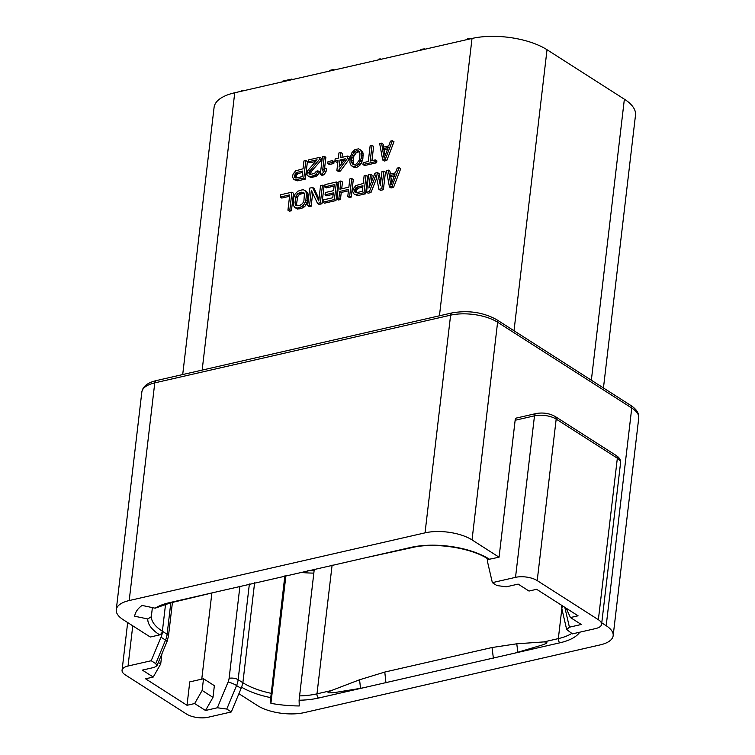 <?xml version="1.0" encoding="UTF-8"?>
<svg xmlns="http://www.w3.org/2000/svg" width="755" height="755" viewBox="0 0 755 755"><rect width="100%" height="100%" fill="white"/><g stroke="black" fill="none" stroke-linecap="round" stroke-linejoin="round"><path stroke-width="1.13" d="M156.276 380.595L452.113 312.891C468.44 310.088 483.285 312.343 496.639 319.648A3.888 2.69 122.6 0 1 497.602 322.225L472.035 539.91A33.682 14.005 -173.3 0 0 425.037 532.851L129.199 600.555L154.775 382.87A3.888 2.303 77.1 0 1 156.276 380.595C147.518 382.691 142.704 386.513 141.836 392.062A33.682 14.005 6.7 0 1 154.775 382.87L450.612 315.165A33.682 14.005 6.7 0 1 497.602 322.225L631.756 408.021A33.682 14.005 6.7 0 1 638.739 418.006L613.164 635.691A33.682 14.005 -173.3 0 1 600.225 644.883L304.388 712.588A33.682 14.005 -173.3 0 1 257.398 705.529L238.91 693.703M613.164 635.691A33.682 14.005 -173.3 0 0 606.19 625.706L601.763 622.875M241.591 687.201A56.361 23.433 -173.3 0 0 270.752 697.629L270.913 703.349A69.639 28.954 -173.3 0 0 299.254 705.953L299.093 700.234A56.361 23.433 -173.3 0 0 318.61 698.026L559.965 642.788A56.361 23.433 -173.3 0 0 579.764 632.199M314.288 569.157L299.093 700.234M313.825 573.111A69.639 28.954 6.7 0 1 300.188 572.384M270.752 697.629L284.843 575.895M285.909 575.659L270.913 703.349M217.364 707.765L205.502 710.483L194.658 703.547L187.013 705.293L145.583 678.802L153.227 677.046L142.374 670.11L154.237 667.392L156.927 665.797L155.738 663.626L151.198 660.729L128.039 666.023A15.544 6.465 -173.3 0 0 122.065 670.27A15.544 6.465 -173.3 0 0 125.283 674.876L186.438 713.994A15.544 6.465 -173.3 0 0 208.135 717.25L231.304 711.946L226.764 709.049L217.364 707.765L228.114 682.01A11.014 7.607 -57.4 0 0 229.105 678.339A6.474 2.69 6.7 0 1 238.136 679.698L242.874 682.709A53.124 22.084 -173.3 0 0 271.054 693.298M152.387 607.605L151.311 616.722A53.124 22.084 -173.3 0 0 162.382 631.227L162.58 631.359A3.237 2.237 122.6 0 1 159.692 634.861L150.273 637.022L123.244 619.732A33.682 14.005 -173.3 0 1 116.261 609.747A33.682 14.005 -173.3 0 1 129.199 600.555M212.986 697.384L202.142 690.447L203.51 678.745L214.363 685.682L212.986 697.384L205.502 710.483M211.872 593.024L201.755 679.141M187.013 705.293L189.769 681.888L203.51 678.745M194.658 703.547L202.142 690.447M231.304 711.946L241.119 688.428A17.488 12.08 122.6 0 0 242.676 682.577M151.198 660.729L161.013 637.201A17.488 12.08 -57.4 0 0 162.58 631.35L167.119 634.276L170.809 602.811M161.891 653.896L160.711 663.947L153.227 677.046M160.711 663.947L158.333 662.428M472.035 539.91L499.064 557.199L489.438 559.228A56.361 23.433 -173.3 0 0 410.814 547.413L169.46 602.65A56.361 23.433 -173.3 0 0 155.153 608.181L142.053 605.425A69.639 28.954 -173.3 0 0 134.664 616.212L147.754 618.968A56.361 23.433 -173.3 0 0 159.494 634.738L159.692 634.861M155.153 608.181L170.526 602.877A3.237 1.916 -102.9 0 1 169.46 602.65M151.311 616.722L147.754 618.968M170.526 602.877L214.26 592.401M366.024 557.662L411.881 547.639A3.237 1.916 -102.9 0 1 410.814 547.413M581.284 624.479L569.421 627.197L566.665 629.519L572.45 633.87L595.62 628.566A15.544 6.465 -173.3 0 0 601.593 624.328A15.544 6.465 -173.3 0 0 598.366 619.713L537.211 580.604A15.544 6.465 -173.3 0 0 515.523 577.348L492.354 582.643L496.894 585.55L506.284 586.824L518.147 584.106L529 591.052L536.635 589.296L578.066 615.797L570.431 617.543L581.284 624.479M487.315 558.577A17.488 12.08 -57.4 0 0 487.673 562.447L492.354 582.643M515.523 577.348L534.493 415.835L515.146 420.261L499.064 557.199M489.636 559.351A3.237 2.237 122.6 0 1 488.24 559.153A3.237 2.237 122.6 0 1 488.145 559.087M515.146 420.261A3.888 2.303 -102.9 0 1 516.647 417.987L535.993 413.561A3.888 2.303 -102.9 0 0 534.493 415.835A15.544 6.465 -173.3 0 1 556.18 419.091A3.888 2.69 -57.4 0 0 555.227 416.524C549.432 413.306 543.015 412.324 535.993 413.561M566.118 608.152L570.431 617.543M299.395 695.902A53.124 22.084 -173.3 0 0 316.987 693.845L331.417 690.542L359.578 679.774L384.786 672.063L492.043 647.516L516.779 643.798L543.902 641.91C548.725 642.09 547.677 643.269 540.759 645.449L515.165 653.037M363.4 687.777L360.512 688.333L359.578 679.774M331.417 690.542C323.98 693.675 330.435 692.845 335.456 692.429L360.512 688.333M591.354 380.218L624.366 99.188A53.765 22.348 6.7 0 1 635.502 115.128L603.453 387.957M182.71 374.546L214.08 107.427A53.765 22.348 6.7 0 1 234.739 92.761L472.017 38.458A53.765 22.348 6.7 0 1 547.026 49.726L624.366 99.188M389.448 186.947L391.033 187.957L393.572 187.382L400.735 168.658L399.15 167.648L397.243 168.082L395.441 172.857L389.08 174.32L388.334 170.12L386.418 170.564L389.448 186.947L391.996 186.372L399.15 167.648M390.42 174.009L389.91 171.13L388.334 170.12M382.709 160.022L384.286 161.032L386.834 160.447L393.987 141.732L392.402 140.723L390.495 141.157L388.693 145.932L382.332 147.385L381.586 143.195L379.68 143.629L382.709 160.022L385.248 159.437L392.402 140.723M383.672 147.083L383.162 144.205L381.586 143.195M362.976 164.543L364.552 165.553L376.651 162.778L376.868 160.909L375.292 159.9L370.195 161.07L372.036 145.385L370.129 145.819L368.289 161.504L363.193 162.674L362.976 164.543L375.065 161.768L375.292 159.9M371.941 160.673L373.621 146.394L372.036 145.385M351.377 165.741L354.416 167.506L356.275 167.44L358.229 166.629L361.041 163.807L362.844 159.031L363.136 153.878L362.485 151.481L358.625 148.81L354.812 149.688L352 152.51L350.197 157.285L349.905 162.438L350.556 164.835L352.84 166.496L356.653 165.619L359.465 162.797L361.258 158.022L361.654 154.662L361.371 151.821L360.088 149.575M336.881 170.507L338.457 171.517L340.363 171.083L349.188 159.248L349.452 157.012L347.876 156.002L340.241 157.748L340.854 152.519L338.938 152.954L338.325 158.182L335.144 158.918L334.88 161.155L338.061 160.428L336.881 170.507L338.787 170.073L347.611 158.239L347.876 156.002M341.977 157.351L342.43 153.529L340.854 152.519M334.88 161.155L336.456 162.165L337.9 161.834M327.793 163.505L329.369 164.514L333.823 163.495L334.05 161.627L332.464 160.617L328.01 161.636L327.793 163.505L332.247 162.485L332.464 160.617M320.328 174.301L321.913 175.311L323.82 174.867L326.037 171.819L326.386 168.827L324.81 167.827L322.593 170.875L324.301 156.304L322.394 156.747L320.328 174.301L322.243 173.858L324.461 170.809L324.81 167.827M324.612 168.091L325.877 157.314L324.301 156.304M310.56 174.462L311.202 171.583L321.205 160.202L321.422 158.333L319.846 157.323L308.389 159.947L308.172 161.815L317.081 159.777L307.389 171.083L306.955 174.82L308.049 176.019L311.098 176.415L314.646 175.236L317.459 172.414L317.949 170.847L316.354 171.206L314.552 173.442L310.088 174.462L309.229 173.933L308.804 172.215L319.629 159.192L319.846 157.323M308.172 161.815L309.748 162.825L315.552 161.494M308.049 176.019L310.815 177.482L316.222 176.245L319.035 173.423L319.525 171.857L317.949 170.847M294.601 179.822L297.725 180.841L305.36 179.095L307.427 161.542L305.841 160.532L303.935 160.966L303.01 168.809L295.649 170.856L293.119 173.99L292.487 176.67L293.459 178.992L294.601 179.822L303.784 178.086L305.841 160.532M371.262 182.219L372.092 175.217L370.507 174.207L368.6 174.641L366.543 192.195L369.403 191.543L376.018 174.764L378.953 189.354L381.813 188.703L383.88 171.149L381.964 171.583L380.341 185.4L377.509 172.602L374.971 173.188L368.884 188.023L370.507 174.207M366.543 192.195L368.119 193.204L370.979 192.553L376.688 178.086M378.953 189.354L380.529 190.364L383.389 189.713L385.456 172.149L383.88 171.149M380.813 181.398L379.095 173.612L377.509 172.602M354.812 194.516L357.936 195.536L365.571 193.79L367.638 176.236L366.052 175.226L364.146 175.66L363.221 183.503L355.86 185.551L353.331 188.674L352.698 191.364L353.67 193.686L354.812 194.516L363.995 192.78L366.052 175.226M341.694 188.797L342.496 181.983L340.911 180.974L339.004 181.417L336.947 198.971L338.853 198.537L339.684 191.44L348.593 189.392L347.762 196.489L349.669 196.055L351.736 178.501L349.829 178.935L348.857 187.155L339.948 189.194L340.911 180.974M336.947 198.971L338.523 199.981L340.43 199.537L341.26 192.449L348.433 190.807M347.762 196.489L349.339 197.499L351.254 197.064L353.312 179.511L351.736 178.501M333.153 194.299L326.622 195.8L325.046 194.79L333.323 192.893L332.747 197.744L323.206 199.933L322.942 202.17L324.518 203.18L335.975 200.566L338.042 183.003L336.456 181.993L324.999 184.616L324.735 186.862L326.32 187.872L334.125 186.079M318.978 199.009L314.165 188.467L312.589 187.457L309.729 188.118L307.662 205.671L309.578 205.237L311.334 190.288L317.534 203.416L320.394 202.755L322.461 185.202L320.545 185.636L318.752 200.953L312.589 187.457M307.662 205.671L309.239 206.681L311.154 206.238L312.693 193.167M317.534 203.416L319.11 204.426L321.97 203.765L324.037 186.211L322.461 185.202M294.752 207.54L297.508 209.003L301.604 208.427L304.605 206.653L306.049 204.869L307.398 201.283L307.955 193.884L306.398 191.336L303.633 189.873L302.085 189.864L297.904 191.185L295.101 194.007L293.752 197.584L293.195 204.982L294.752 207.54L297.479 208.002L301.66 206.681L304.473 203.859L305.822 200.273L306.483 194.677L305.917 191.534L304.822 190.326M287.938 210.183L289.514 211.192L291.421 210.758L293.487 193.204L291.902 192.195L280.445 194.818L280.19 197.055L289.731 194.875L287.938 210.183L289.844 209.748L291.902 192.195M280.19 197.055L281.766 198.065L289.571 196.281M393.572 187.382L391.996 186.372M390.901 185.164L389.221 175.736L394.95 174.424L390.901 185.164M391.854 182.644L390.797 176.745L389.221 175.736M390.797 176.745L394.384 175.924M386.834 160.447L385.248 159.437M384.153 158.239L382.474 148.81L388.202 147.499L384.153 158.239M385.107 155.719L384.05 149.82L382.474 148.81M384.05 149.82L387.636 148.999M376.651 162.778L375.065 161.768M362.844 159.031L361.258 158.022M363.24 155.672L361.654 154.662M362.306 160.975L360.73 159.966M361.853 162.165L360.277 161.155M361.041 163.807L359.465 162.797M359.956 165.147L358.38 164.137M358.229 166.629L356.653 165.619M356.275 167.44L354.699 166.43M354.416 167.506L352.84 166.496M362.485 151.481L360.909 150.471M362.947 152.831L361.371 151.821M363.136 153.878L361.56 152.869M359.72 158.012L359.135 160.334L356.558 163.826L354.916 164.562L352.51 164.024L351.5 162.08L351.745 157.295L352.33 154.983L354.907 151.481L356.539 150.745L358.955 151.283L359.965 153.237L359.72 158.012M353.84 164.562L353.019 160.919L353.906 155.992L356.483 152.491L359.201 151.764M353.076 163.089L351.5 162.08M353.019 160.919L351.443 159.909M353.331 158.305L351.745 157.295M353.906 155.992L352.33 154.983M355.445 153.454L353.868 152.453M356.483 152.491L354.907 151.481M358.125 151.755L356.539 150.745M358.974 151.321L358.087 150.755M340.363 171.083L338.787 170.073M349.188 159.248L347.611 158.239M345.384 158.748L339.137 167.091L339.976 159.994L345.384 158.748M341.156 164.401L341.553 161.004L344.148 160.409M341.553 161.004L339.976 159.994M333.823 163.495L332.247 162.485M326.037 171.819L324.461 170.809M323.82 174.867L322.243 173.858M321.205 160.202L319.629 159.192M311.202 171.583L309.616 170.573M310.39 173.225L308.804 172.215M310.296 173.971L308.719 172.961M319.035 173.423L317.459 172.414M317.581 175.207L316.005 174.197M316.222 176.245L314.646 175.236M313.957 177.132L312.372 176.123M312.683 177.425L311.098 176.415M310.815 177.482L309.239 176.472M305.36 179.095L303.784 178.086M297.725 180.841L296.149 179.832M296.706 172.433L302.755 171.055L302.094 176.661L296.045 178.038L294.582 177.283L294.403 176.236L295.705 173.027L296.706 172.433L298.282 173.442L302.585 172.461M296.12 178.02L296.564 174.934L298.282 173.442M295.667 177.972L294.582 177.283M295.979 177.246L294.403 176.236M296.111 176.123L294.535 175.113M296.564 174.934L294.978 173.924M297.281 174.037L295.705 173.027M383.389 189.713L381.813 188.703M370.979 192.553L369.403 191.543M365.571 193.79L363.995 192.78M357.936 195.536L356.36 194.526M356.917 187.127L362.957 185.749L362.306 191.345L356.256 192.733L354.793 191.978L354.614 190.93L355.916 187.721L356.917 187.127L358.493 188.137L362.796 187.155M356.332 192.714L356.766 189.628L358.493 188.137M355.879 192.667L354.793 191.978M356.19 191.94L354.614 190.93M356.322 190.817L354.746 189.807M356.766 189.628L355.19 188.618M357.493 188.731L355.916 187.721M351.254 197.064L349.669 196.055M341.26 192.449L339.684 191.44M340.43 199.537L338.853 198.537M324.735 186.862L334.286 184.673L333.587 190.647L325.311 192.544L325.046 194.79M335.975 200.566L334.399 199.556L336.456 181.993M322.942 202.17L334.399 199.556M321.97 203.765L320.394 202.755M311.154 206.238L309.578 205.237M301.604 208.427L300.028 207.417M303.236 207.691L301.66 206.681M299.055 209.012L297.479 208.002M297.508 209.003L295.932 207.993M307.502 192.544L305.917 191.534M307.955 193.884L306.379 192.884M308.059 195.687L306.483 194.677M307.398 201.283L305.822 200.273M306.86 203.227L305.284 202.217M306.049 204.869L304.473 203.859M304.605 206.653L303.019 205.643M300.292 205.181L297.744 205.756L295.649 205.152L294.997 202.755L295.658 197.149L297.961 193.355L303.057 192.185L304.425 193.686L303.916 200.717L302.651 203.548L300.292 205.181M296.998 205.709L296.583 203.765L297.734 196.593L299.546 194.365L304.152 193.167M296.724 205.181L295.148 204.171M296.583 203.765L294.997 202.755M297.234 198.159L295.658 197.149M297.734 196.593L296.149 195.583M298.499 195.328L296.923 194.318M299.546 194.365L297.961 193.355M300.858 193.695L299.282 192.685M303.406 193.11L301.83 192.1M303.944 192.751L303.057 192.185M291.421 210.758L289.844 209.748M242.987 90.874L243.063 90.204L243.818 90.685M241.458 91.223L241.534 90.553L243.063 90.204M282.644 81.795L282.719 81.125L291.883 79.03L292.638 79.511M291.808 79.7L291.883 79.03M333.804 70.092L335.277 69.62M332.559 70.375L332.634 69.696L333.861 69.592M330.52 70.838L330.605 70.168L332.634 69.696M329.727 71.017L330.605 70.168M329.152 71.149L329.784 70.526M380.124 59.485L380.209 58.814L380.964 59.296M378.604 59.834L378.68 59.164L380.209 58.814M424.301 49.377L426.065 48.971M422.8 49.717L422.885 49.047L424.357 48.886M421.281 50.066L421.356 49.396L422.885 49.047M420.224 50.311L421.356 49.396M419.676 50.434L420.28 49.821M470.223 38.864L471.988 38.458M468.723 39.213L468.808 38.533L470.28 38.373M467.449 39.496L467.534 38.826L468.808 38.533M466.401 39.741L467.534 38.826M465.854 39.864L466.458 39.251M452.113 312.891A3.888 2.303 77.1 0 0 450.612 315.165L425.037 532.851M496.639 319.648L630.793 405.444A3.888 2.69 122.6 0 1 631.756 408.021L606.19 625.706M307.908 570.62A64.137 26.661 -173.3 0 0 314.099 570.761M242.44 684.106A3.237 2.237 122.6 0 0 242.874 682.709L254.605 582.822M318.61 698.026A3.237 1.916 77.1 0 1 316.987 693.845L332.106 565.08M228.114 682.01A6.474 1.151 22.7 0 1 236.579 685.531A17.488 12.08 -57.4 0 0 238.136 679.698L249.376 584.011M159.494 634.738A3.237 2.237 122.6 0 0 162.382 631.227L165.553 604.236M229.105 678.339L239.93 586.182M226.764 709.049L236.579 685.531L241.119 688.428M132.757 625.819L128.039 666.023M161.013 637.201L165.553 640.108A17.488 12.08 -57.4 0 0 167.119 634.276A6.474 2.69 6.7 0 1 168.459 636.201L172.423 602.443M155.738 663.626L165.553 640.108A6.474 1.151 22.7 0 1 167.015 641.608L168.459 636.201M488.24 559.153L488.041 559.03A3.237 2.237 -57.4 0 0 489.438 559.228M569.421 627.197L564.816 607.322M566.665 629.519L561.928 609.058A6.474 3.879 -13 0 1 562.975 606.142M537.211 580.604L556.18 419.091L617.345 458.209A3.888 2.69 -57.4 0 0 616.382 455.633L555.227 416.524M616.382 455.633C619.487 457.728 620.874 460.125 620.563 462.815A15.544 6.465 -173.3 0 0 617.345 458.209L598.366 619.713M543.902 641.91L558.332 638.607A3.237 1.916 77.1 0 0 559.965 642.788M561.852 608.69L558.332 638.607A53.124 22.084 -173.3 0 0 571.762 633.426M517.836 652.329L516.779 643.798M493.392 658.369L492.043 647.516M385.975 682.954L384.786 672.063M202.161 370.092L234.739 92.761M439.438 315.788L472.017 38.458M514.013 330.756L547.026 49.726M630.793 405.444C636.522 409.182 639.174 413.363 638.739 418.006M156.927 665.797L167.015 641.608M127.671 622.564L122.065 670.27M488.041 559.03C471.394 547.743 434.068 542.062 411.881 547.639M561.928 609.058L561.531 605.217M620.563 462.815L601.593 624.328M141.836 392.062L116.261 609.747"/></g></svg>
